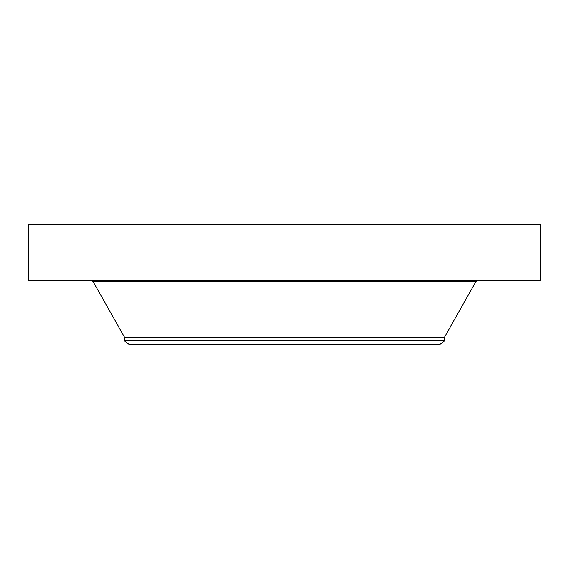<?xml version="1.0" encoding="UTF-8"?>
<svg xmlns="http://www.w3.org/2000/svg" width="569" height="569" viewBox="0 0 569 569"><rect width="100%" height="100%" fill="white"/><g stroke="black" fill="none" stroke-linecap="round" stroke-linejoin="round"><path stroke-width="0.85" d="M28.45 224.492L540.55 224.492L540.55 280.496L28.45 280.496L28.45 224.492M124.469 340.874L444.531 340.874L439.787 344.508L129.213 344.508L124.469 340.874L124.469 337.097L444.531 337.097L475.983 281.477L477.654 280.496M124.469 337.097L93.017 281.477L475.983 281.477M93.017 281.477L91.346 280.496M444.531 340.874L444.531 337.097"/></g></svg>
